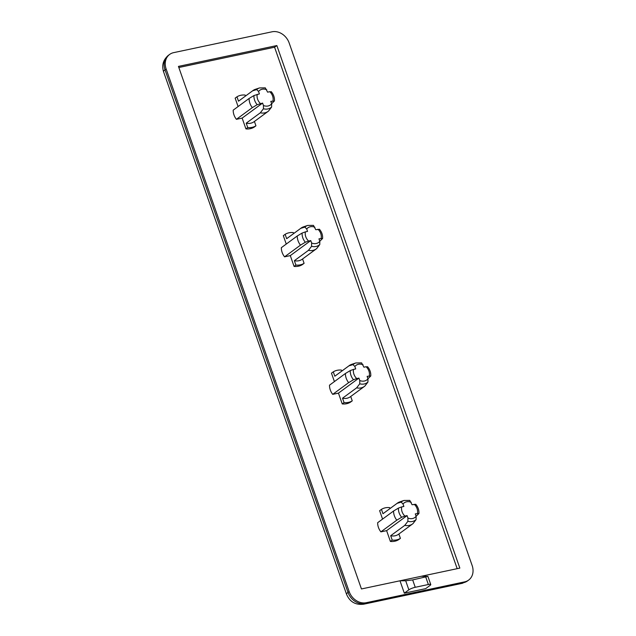 <?xml version="1.0" encoding="UTF-8"?>
<svg xmlns="http://www.w3.org/2000/svg" width="636" height="636" viewBox="0 0 636 636"><rect width="100%" height="100%" fill="white"/><g stroke="black" fill="none" stroke-linecap="round" stroke-linejoin="round"><path stroke-width="0.95" d="M254.416 121.46L255.942 125.817A17.347 14.262 -126.3 0 1 247.746 127.558L245.925 128.893L242.141 118.105L236.401 119.322L252.317 107.627L257.183 104.709L262.604 103.072L263.455 105.504A9.055 7.449 53.7 0 0 271.659 103.763L271.62 107.039L268.503 111.093A12.887 10.589 53.7 0 1 268.177 111.34L254.082 121.699A12.887 10.589 -126.3 0 1 246.212 123.185L260.307 112.826A12.887 10.589 53.7 0 0 268.177 111.34M242.141 118.105L262.604 103.072M247.746 127.558L246.212 123.185M263.455 105.504L263.423 108.772L260.307 112.826M178.835 67.503L274.577 47.223L457.189 568.671M408.868 589.826A4.953 0.986 -19.3 0 1 415.244 587.29L428.362 584.508A4.953 0.986 -19.3 0 1 430.763 584.54A4.953 0.986 -19.3 0 1 430.19 585.311L425.643 588.65L404.321 593.165L408.868 589.826L405.696 580.779L399.988 580.787L361.447 588.952L178.454 66.398L276.851 45.553L274.577 47.223M276.851 45.553L459.844 568.107L421.31 576.272L427.917 576.399L430.763 584.54M404.321 593.165L399.988 580.787L421.31 576.272M169.653 54.418A14.867 12.219 53.7 0 1 173.636 52.645L272.033 31.8A14.867 12.219 53.7 0 1 289.149 42.946L472.143 565.499A14.867 12.219 -126.3 0 1 468.645 580.088A14.867 12.219 -126.3 0 1 464.662 581.861L366.264 602.705A14.867 12.219 -126.3 0 1 349.148 591.56L166.147 69.006A14.867 12.219 53.7 0 1 169.653 54.418L168.516 55.253A14.867 12.219 53.7 0 0 165.01 69.841L166.147 69.006M398.446 508.092L401.69 506.908A9.055 7.449 53.7 0 0 404.901 516.074L401.65 517.259L396.792 520.176A12.887 10.589 53.7 0 1 393.581 511.002L398.446 508.092A11.496 9.453 53.7 0 0 401.65 517.259M398.883 534.002L400.41 538.366L398.597 539.702A17.347 14.262 -126.3 0 1 390.393 541.435L386.616 530.647L407.08 515.613L407.93 518.046A9.055 7.449 53.7 0 0 416.127 516.305L415.276 513.88L418.925 513.443C419.116 510.048 418.043 506.964 415.69 504.197M401.69 506.908L403.868 506.447L403.017 504.022L401.173 502.122A11.496 9.453 53.7 0 1 403.987 500.468L409.767 500.389L412.064 504.714L415.61 504.451M407.08 515.613L404.901 516.074M403.987 500.468L399.821 501.868A12.887 10.589 53.7 0 0 397.397 503.124A12.887 10.589 53.7 0 0 397.071 503.37L401.173 502.122M416.127 516.305L416.095 519.58L412.979 523.635A12.887 10.589 53.7 0 1 412.653 523.889L398.557 534.24A12.887 10.589 -126.3 0 1 390.679 535.727L404.774 525.376A12.887 10.589 53.7 0 0 412.653 523.889M404.774 525.376L407.891 521.321L407.93 518.046M397.397 503.124L383.301 513.475A12.887 10.589 -126.3 0 0 382.975 513.729L381.449 509.357A17.347 14.262 -126.3 0 1 389.645 507.615L389.979 508.569M386.616 530.647L380.877 531.863A12.887 10.589 -126.3 0 1 377.665 522.697L393.581 511.002M380.877 531.863L396.792 520.176M370.764 375.932L367.123 376.361L367.974 378.794L367.934 382.069L364.818 386.124A12.887 10.589 53.7 0 1 364.492 386.37L350.396 396.729A12.887 10.589 -126.3 0 1 342.526 398.216L356.621 387.857A12.887 10.589 53.7 0 0 364.492 386.37M350.73 396.482L352.257 400.847L350.436 402.183A17.347 14.262 -126.3 0 1 342.24 403.924L338.455 393.135L358.919 378.102L359.769 380.535A9.055 7.449 53.7 0 0 367.974 378.794M367.958 378.754L370.661 376.107M369.293 375.908A9.055 7.449 53.7 0 0 366.082 366.734L363.911 367.195L361.606 362.878L355.834 362.957A11.496 9.453 53.7 0 0 353.012 364.611L354.856 366.503L355.707 368.936L353.536 369.397A9.055 7.449 53.7 0 0 356.748 378.563L353.497 379.74L348.631 382.657A12.887 10.589 53.7 0 1 345.42 373.491L329.512 385.178A12.887 10.589 -126.3 0 0 332.715 394.352L348.631 382.657M355.834 362.957L351.668 364.349A12.887 10.589 53.7 0 0 349.244 365.605A12.887 10.589 53.7 0 0 348.918 365.859L334.822 376.21L333.288 371.837A17.347 14.262 -126.3 0 1 341.484 370.104L341.826 371.058M348.918 365.859L353.012 364.611M333.288 371.837L331.467 373.173L334.409 381.576M345.42 373.491L350.285 370.573L353.536 369.397M352.257 400.847A17.347 14.262 -126.3 0 1 344.06 402.588L342.24 403.924M344.06 402.588L342.526 398.216M359.769 380.535L359.738 383.802L356.621 387.857M416.111 516.265L418.822 513.618M382.975 513.729L397.071 503.37M271.644 103.724L274.458 100.901C274.649 97.499 273.567 94.422 271.222 91.656M334.822 376.21A12.887 10.589 -126.3 0 1 335.148 375.963L349.244 365.605M297.266 235.972L302.132 233.062L305.383 231.878A9.055 7.449 53.7 0 0 308.587 241.044L305.336 242.229L300.478 245.146L284.562 256.833A12.887 10.589 -126.3 0 1 281.351 247.666L297.266 235.972A12.887 10.589 53.7 0 0 300.478 245.146M274.347 101.076L270.809 101.339L271.659 103.763M255.942 125.817L254.122 127.16A17.347 14.262 -126.3 0 1 245.925 128.893M272.979 100.878A9.055 7.449 53.7 0 0 269.767 91.703L267.597 92.164L265.291 87.848L259.52 87.927L255.354 89.318A12.887 10.589 53.7 0 0 252.929 90.574A12.887 10.589 53.7 0 0 252.603 90.829L238.508 101.18L236.974 96.807A17.347 14.262 -126.3 0 1 245.178 95.074L245.512 96.028M236.401 119.322A12.887 10.589 -126.3 0 1 233.197 110.155L249.105 98.461L253.971 95.543L259.393 93.905L258.542 91.473L256.698 89.581L252.603 90.829M236.974 96.807L235.153 98.143L238.095 106.546M249.105 98.461A12.887 10.589 53.7 0 0 252.317 107.627M319.375 229.175C321.729 231.933 322.81 235.018 322.611 238.413L318.962 238.85L319.813 241.282L319.781 244.55L316.664 248.604A12.887 10.589 53.7 0 1 316.338 248.859L302.243 259.21A12.887 10.589 -126.3 0 1 294.365 260.696L308.46 250.345A12.887 10.589 53.7 0 0 316.338 248.859M313.453 225.367L315.75 229.683L319.296 229.421M305.383 231.878L307.554 231.417L306.703 228.992L304.859 227.1L300.756 228.34L286.661 238.699L285.135 234.326L283.314 235.662L286.256 244.065M302.569 258.971L304.095 263.336A17.347 14.262 -126.3 0 1 295.899 265.069L294.078 266.412L290.302 255.616L310.765 240.591L308.587 241.044M310.765 240.591L311.616 243.016A9.055 7.449 53.7 0 0 319.813 241.282M319.797 241.235L322.508 238.587M285.135 234.326A17.347 14.262 -126.3 0 1 293.331 232.585L293.665 233.539M290.302 255.616L284.562 256.833M338.455 393.135L332.715 394.352M358.919 378.102L356.748 378.563M366.082 366.734L367.457 366.94M295.899 265.069L294.365 260.696M311.616 243.016L311.576 246.291L308.46 250.345M304.095 263.336L302.283 264.671A17.347 14.262 -126.3 0 1 294.078 266.412M269.767 91.703L271.143 91.91M381.449 509.357L379.628 510.692L382.57 519.095M400.41 538.366A17.347 14.262 -126.3 0 1 392.213 540.099L390.679 535.727M392.213 540.099L390.393 541.435M286.661 238.699A12.887 10.589 -126.3 0 1 286.987 238.444L301.082 228.093A12.887 10.589 53.7 0 0 300.756 228.34M238.508 101.18A12.887 10.589 -126.3 0 1 238.834 100.933L252.929 90.574M405.696 580.779L412.661 579.905L427.917 576.399M313.453 225.359L307.673 225.438L303.507 226.837A12.887 10.589 53.7 0 0 301.082 228.093M366.264 602.705L365.128 603.54A14.867 12.219 -126.3 0 1 348.011 592.394A12.386 2.457 -19.3 0 0 346.564 594.318C349.808 601.855 355.508 605.154 363.681 604.2A12.386 6.606 -102 0 0 365.128 603.54L463.525 582.695A14.867 12.219 -126.3 0 0 467.508 580.922L462.078 583.355A12.386 6.606 -102 0 0 463.525 582.695L464.662 581.861M346.564 594.318L163.571 71.765A12.386 2.457 -19.3 0 1 165.01 69.841L348.011 592.394L349.148 591.56M417.447 513.419A9.055 7.449 53.7 0 0 414.243 504.253M411.214 502.281A9.055 7.449 53.7 0 0 403.017 504.022M407.891 521.321A11.496 9.453 53.7 0 0 416.095 519.58M363.061 364.77A9.055 7.449 53.7 0 0 354.856 366.503M350.285 370.573A11.496 9.453 53.7 0 0 353.497 379.74M302.132 233.062A11.496 9.453 53.7 0 0 305.336 242.229M253.971 95.543A11.496 9.453 53.7 0 0 257.183 104.709M263.423 108.772A11.496 9.453 53.7 0 0 271.62 107.039M259.52 87.927A11.496 9.453 53.7 0 0 256.698 89.581M266.746 89.74A9.055 7.449 53.7 0 0 258.542 91.473M321.132 238.389A9.055 7.449 53.7 0 0 317.928 229.222M314.9 227.251A9.055 7.449 53.7 0 0 306.703 228.992M307.673 225.438A11.496 9.453 53.7 0 0 304.859 227.1M359.738 383.802A11.496 9.453 53.7 0 0 367.934 382.069M428.362 584.508L425.778 577.13M415.244 587.29L412.661 579.905M311.576 246.291A11.496 9.453 53.7 0 0 319.781 244.55M257.222 94.367A9.055 7.449 53.7 0 0 260.434 103.533M467.508 580.922L468.645 580.088M163.571 71.765C161.592 65.206 163.245 59.704 168.516 55.253M462.078 583.355L363.681 604.2M370.772 375.932C370.963 372.529 369.882 369.452 367.536 366.686"/></g></svg>
